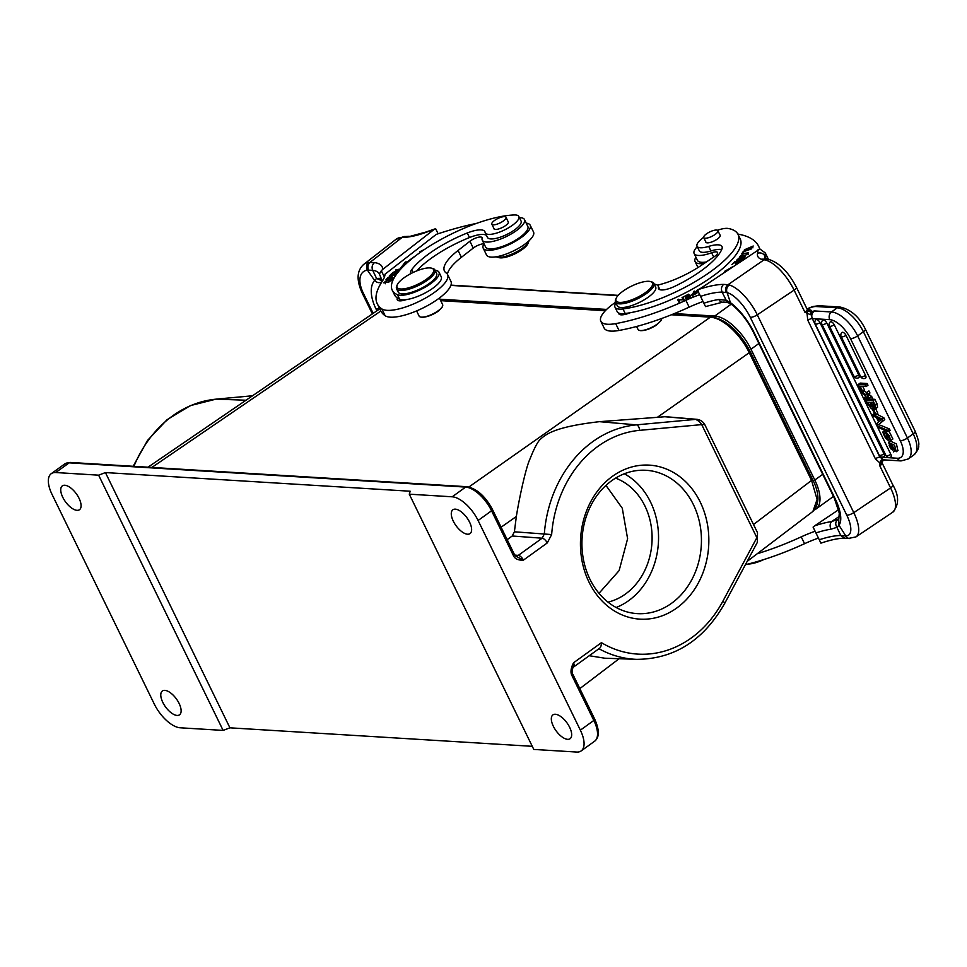 <?xml version="1.0" encoding="UTF-8"?>
<svg xmlns="http://www.w3.org/2000/svg" width="967" height="967" viewBox="0 0 967 967"><rect width="100%" height="100%" fill="white"/><g stroke="black" fill="none" stroke-linecap="round" stroke-linejoin="round"><path stroke-width="1.45" d="M391.103 279.584C390.934 280.998 388.879 281.989 384.951 282.557C385.059 281.179 387.114 280.188 391.103 279.584L392.082 281.131M385.192 283.053L385.35 283.742M387.042 280.176L383.718 282.811L389.024 281.965L392.384 279.318L387.175 280.466M476.477 223.413A160.147 50.018 154 0 0 436.238 234.401L384.987 274.229A53.378 16.669 -26 0 1 382.267 281.288A122.785 38.354 154 0 0 377.251 303.747L380.587 310.576A122.785 38.354 -26 0 0 385.132 315.713A37.362 11.677 -26 0 0 392.312 317.212A37.362 11.677 -26 0 0 432.019 303.022A37.362 11.677 -26 0 0 450.924 281.385L447.588 274.543A37.362 11.677 154 0 1 428.683 296.192A37.362 11.677 154 0 1 388.976 310.383A37.362 11.677 154 0 1 381.796 308.872A122.785 38.354 154 0 1 377.251 303.747M519.4 217.623A23.486 7.337 154 0 1 524.477 219.557A23.486 7.337 154 0 1 516.015 230.908A23.486 7.337 154 0 1 493.992 241.134A23.486 7.337 154 0 1 487.634 242.076A23.486 7.337 154 0 1 482.255 240.142A23.486 7.337 154 0 1 482.098 238.293A8.002 2.502 -26 0 0 482.037 237.652A8.002 2.502 -26 0 0 477.263 237.531A8.002 2.502 -26 0 0 469.914 241.254L458.068 250.465A48.048 15.001 -26 0 0 444.421 270.978A48.048 15.001 -26 0 0 446.21 272.984A37.362 11.677 154 0 1 447.588 274.543M393.714 277.928L391.006 278.158L392.203 276.465L387.767 277.759L386.014 279.668L393.714 277.928M398.875 271.243L394.766 271.836L400.012 269.926M400.991 268.838L395.43 270.047L400.568 269.297M400.471 269.406L392.759 272.525L398.501 271.691M424.332 249.583L419.738 251.758L420.838 251.988M416.233 255.336A92.614 28.925 -26 0 0 407.228 261.924L405.378 261.96L400.906 267.774L403.686 266.058M397.099 273.468L393.654 274.894L395.648 272.863L394.778 273.02L392.795 275.051L390.535 275.486L392.662 273.31L391.792 273.48L389.193 276.127L396.095 274.833M451.468 234.002L446.827 236.335M441.097 239.393L440.166 239.913M458.999 230.46L454.659 232.467M466.783 227.112L461.44 229.384M434.546 243.14L437.084 241.653M438.269 240.976L433.349 243.853M416.656 270.929A60.861 19.002 154 0 1 427.559 261.03A60.861 19.002 154 0 1 469.491 237.544A21.359 6.672 154 0 1 486.498 235.428M485.253 232.866L487.477 237.423A18.687 5.838 -26 0 0 498.634 237.713A18.687 5.838 -26 0 0 515.762 229.01A18.687 5.838 -26 0 0 521.237 221.624A18.687 5.838 -26 0 0 521.056 221.044L518.832 216.487A18.687 5.838 154 0 1 513.537 224.453A18.687 5.838 154 0 1 496.409 233.156A18.687 5.838 154 0 1 485.253 232.866A18.687 5.838 154 0 1 485.071 232.285A21.359 6.672 -26 0 0 484.878 231.621A21.359 6.672 -26 0 0 467.279 232.987A60.861 19.002 -26 0 0 425.335 256.473A60.861 19.002 -26 0 0 411.676 269.696A16.016 5.004 -26 0 0 410.721 273.057A16.016 5.004 -26 0 0 411.06 273.504M392.227 290.173L394.451 294.73A78.472 24.513 -26 0 0 397.389 298.029A13.345 4.17 -26 0 0 397.244 299.758A13.345 4.17 -26 0 0 400.302 300.858A13.345 4.17 -26 0 0 406.309 299.613A24.018 7.506 -26 0 0 434.425 287.066A24.018 7.506 -26 0 0 441.242 276.816L439.018 272.259A24.018 7.506 154 0 1 432.201 282.509A24.018 7.506 154 0 1 397.425 294.705A78.472 24.513 154 0 1 392.227 290.173A78.472 24.513 154 0 1 414.492 256.666A78.472 24.513 154 0 1 514.323 214.952A18.687 5.838 154 0 1 518.832 216.487M438.124 233.772L435.646 228.683L425.831 232.08A5.609 1.753 70.2 0 0 425.395 232.576A160.147 50.018 154 0 1 433.905 229.614L382.654 269.442L381.3 270.748L384.407 277.13M435.646 228.683L433.905 229.614M373.177 313.356L363.314 293.158A26.689 14.142 52.1 0 1 367.4 270.144L374.616 280.454L376.574 278.436L380.128 278.327L381.965 280.37M382.352 281.155L379.39 274.048L381.3 270.748M382.255 280.962L376.574 278.436L372.682 270.289C371.521 267.206 372.126 264.644 374.531 262.601L368.56 262.468A32.298 17.116 -127.9 0 0 363.665 264.426C356.859 270.579 356.315 279.995 362.033 292.699A5.609 1.753 154 0 0 363.314 293.158M368.56 262.468A5.609 4.545 -97.5 0 0 367.4 270.144L372.682 270.289A47.782 14.928 -26 0 1 379.378 273.939M376.9 310.806L376.03 309.017A37.362 19.799 -127.9 0 1 374.616 280.454C377.057 282.86 379.523 283.283 382.025 281.76M403.263 237.326L402.212 237.35A5.609 4.424 -91.1 0 1 404.436 236.528L405.499 236.516A5.609 4.424 88.9 0 0 403.263 237.326L407.349 237.084L425.831 232.08M379.753 308.86L147.999 467.194M442.173 307.131L438.776 310.818C433.228 314.686 427.837 316.85 422.615 317.321L420.657 317.055M661.114 320.524L656.17 325.299C649.945 329.07 644.663 330.859 640.335 330.641L639.598 330.448M507.192 539.683L512.22 535.996L514.396 531.802L516.342 516.499C519.376 497.364 525.963 467.557 529.783 459.434C533.724 449.522 536.963 443.104 539.501 440.166C545.243 434.485 554.091 426.894 599.455 421.672L657.367 417.321L749.256 352.689C744.602 343.285 738.498 335.078 730.955 328.091C723.413 321.298 716.559 317.66 710.407 317.152L468.898 486.981M657.367 417.321L665.501 416.692M671.412 314.771L710.407 317.152A2.671 2.224 -86.5 0 1 711.639 316.789C726.398 319.678 739.223 331.234 750.15 351.456A2.671 0.834 -26 0 1 749.256 352.689L811.555 480.406A2.671 0.834 -26 0 0 812.437 479.161C819.593 493.134 819.75 503.892 812.909 511.422L817.103 499.455L811.555 480.406L753.511 524.513M604.774 658.213L589.254 655.723M532.273 746.319L229.928 727.825L223.123 730.411L180.213 727.788A26.689 12.257 54.2 0 1 154.309 704.097L52.049 494.427A26.689 12.257 54.2 0 1 51.239 473.685A26.689 12.257 54.2 0 1 55.723 472.537L69.189 462.842A26.689 12.257 -125.8 0 0 64.704 463.979L51.239 473.685M513.344 555.457C514.782 558.866 518.143 560.413 523.425 560.123L516.354 556.508L514.263 554.188A2.671 0.834 -26 0 1 513.344 555.457L491.562 510.781A2.671 0.834 -26 0 0 492.481 509.524L514.263 554.188M757.282 542.475L757.499 532.696L704.75 424.525L701.716 424.61L699.431 421.624L695.829 419.364L697.134 419.352L665.369 416.68M478.097 520.488L580.357 730.158A26.689 12.257 54.2 0 1 581.179 750.912A26.689 12.257 54.2 0 1 576.683 752.048L533.784 749.425L409.283 494.173L452.193 496.796A26.689 12.257 54.2 0 1 478.097 520.488L491.562 510.781A26.689 12.257 54.2 0 0 465.659 487.09L69.189 462.842A2.671 2.224 93.5 0 1 70.47 462.456L466.928 486.703A2.671 2.224 93.5 0 0 465.659 487.09L452.193 496.796M580.357 730.158L593.823 720.451L572.041 675.788C570.276 672.657 570.76 668.33 573.504 662.806L601.438 642.668C601.293 646.427 600.374 648.386 598.658 648.555M676.767 608.001A77.142 64.148 -86.5 0 1 589.048 582.207A77.142 64.148 -86.5 0 1 612.522 476.272A77.142 64.148 -86.5 0 1 700.241 502.066A77.142 64.148 -86.5 0 1 676.767 608.001M223.123 730.411L98.622 475.172L55.723 472.537M164.837 690.365A14.686 6.745 -125.8 0 0 162.359 690.994A14.686 6.745 -125.8 0 0 164.039 704.653A14.686 6.745 -125.8 0 0 177.058 715.435A14.686 6.745 -125.8 0 0 179.536 714.806A14.686 6.745 -125.8 0 0 177.868 701.148A14.686 6.745 -125.8 0 0 164.837 690.365M77.022 510.322A14.686 6.745 -125.8 0 0 79.499 509.706A14.686 6.745 -125.8 0 0 77.819 496.047A14.686 6.745 -125.8 0 0 64.801 485.253A14.686 6.745 -125.8 0 0 62.323 485.881A14.686 6.745 -125.8 0 0 63.991 499.54A14.686 6.745 -125.8 0 0 77.022 510.322M409.283 494.173L410.177 491.224L105.427 472.573L98.622 475.172M467.569 534.219A14.686 6.745 -125.8 0 0 470.047 533.591A14.686 6.745 -125.8 0 0 468.366 519.932A14.686 6.745 -125.8 0 0 455.348 509.15A14.686 6.745 -125.8 0 0 452.87 509.778A14.686 6.745 -125.8 0 0 454.538 523.437A14.686 6.745 -125.8 0 0 467.569 534.219M555.384 714.262A14.686 6.745 -125.8 0 0 552.906 714.891A14.686 6.745 -125.8 0 0 554.587 728.55A14.686 6.745 -125.8 0 0 567.605 739.332A14.686 6.745 -125.8 0 0 570.083 738.703A14.686 6.745 -125.8 0 0 568.415 725.045A14.686 6.745 -125.8 0 0 555.384 714.262M105.427 472.573L229.928 727.825M572.041 675.788A2.671 0.834 154 0 0 572.96 674.543C572.234 674.035 572.113 671.98 572.633 668.342L573.504 662.806A5.343 2.454 -125.8 0 1 573.673 666.952L599.649 648.228M671.594 603.263A71.8 59.712 -86.5 0 1 637.301 613.622A71.8 59.712 -86.5 0 1 583.439 559.567A71.8 59.712 -86.5 0 1 611.785 480.647A71.8 59.712 -86.5 0 1 646.077 470.288A71.8 59.712 -86.5 0 1 699.939 524.356A71.8 59.712 -86.5 0 1 671.594 603.263M624.331 473.782A71.8 59.712 -86.5 0 1 658.503 534.763A71.8 59.712 -86.5 0 1 628.683 600.64A71.8 59.712 -86.5 0 1 616.148 607.506M608.001 602.127A64.064 53.282 93.5 0 0 625.468 594.028A64.064 53.282 93.5 0 0 651.831 531.391A64.064 53.282 93.5 0 0 615.58 478.133M605.971 485.41L622.289 508.243L627.607 538.728L619.122 570.603L598.996 593.315M674.374 313.574L714.722 316.04A37.362 17.152 54.2 0 1 750.984 349.208L814.794 480.031A37.362 17.152 54.2 0 1 815.93 509.077A37.362 17.152 54.2 0 1 814.577 509.863M439.997 299.226L606.623 309.428M439.417 298.029L442.632 304.629A13.079 4.086 154 0 1 442.572 306.152A13.079 4.086 154 0 1 438.921 310.214A13.079 4.086 154 0 1 422.12 317.164A13.079 4.086 154 0 1 420.367 316.983A13.079 4.086 154 0 1 419.122 316.1L416.596 310.915M397.389 298.029A78.472 24.513 -26 0 0 399.649 299.262A24.018 7.506 -26 0 0 406.309 299.613M447.395 274.205A48.048 15.001 154 0 1 461.404 257.307L458.068 250.465M526.229 223.159A26.157 8.171 154 0 1 530.206 225.226A26.157 8.171 154 0 1 516.982 240.372A26.157 8.171 154 0 1 489.181 250.296A26.157 8.171 154 0 1 483.186 248.156A26.157 8.171 154 0 1 483.959 243.841A8.002 2.502 154 0 0 473.25 248.096L461.404 257.307M528.731 241.617L527.97 243.503A17.08 5.331 -26 0 1 526.785 245.413A17.08 5.331 -26 0 1 513.102 254.684A17.08 5.331 -26 0 1 498.972 257.645L497.014 257.089A18.687 5.838 154 0 0 512.474 253.862A18.687 5.838 154 0 0 527.438 243.708A18.687 5.838 -26 0 0 528.731 241.617A18.687 5.838 -26 0 0 528.973 240.807M497.014 257.089A18.687 5.838 154 0 1 496.228 256.775M483.186 248.156L486.522 254.986A26.157 8.171 -26 0 0 492.517 257.137A26.157 8.171 -26 0 0 520.319 247.201A26.157 8.171 -26 0 0 533.542 232.056L530.206 225.226M524.477 219.557L527.813 226.387A23.486 7.337 154 0 1 509.911 243.285A23.486 7.337 154 0 1 485.591 246.984L482.255 240.142M435.114 270.337A24.018 7.506 154 0 1 439.018 272.259M493.859 228.333A8.002 2.502 -26 0 0 493.944 228.804A8.002 2.502 -26 0 0 495.781 229.457A8.002 2.502 -26 0 0 506.067 225.202A8.002 2.502 -26 0 0 508.34 221.781A8.002 2.502 -26 0 0 508.013 221.431M396.567 288.734L398.235 292.143A21.359 6.672 -26 0 0 410.987 292.481A21.359 6.672 -26 0 0 430.557 282.545A21.359 6.672 -26 0 0 436.625 273.431L434.957 270.011A21.359 6.672 154 0 1 428.889 279.125A21.359 6.672 154 0 1 401.462 290.475A21.359 6.672 154 0 1 396.567 288.734A21.359 6.672 154 0 1 396.675 286.232L397.183 284.987A20.283 6.334 154 0 1 402.84 278.689A20.283 6.334 154 0 1 428.901 267.895A20.283 6.334 154 0 1 431.62 268.185A20.283 6.334 154 0 1 427.789 278.218A20.283 6.334 154 0 1 401.728 289.012A20.283 6.334 154 0 1 397.183 284.987M495.902 224.489A7.869 2.454 154 0 1 491.84 224.187A7.869 2.454 154 0 1 494.62 220.416A7.869 2.454 154 0 1 501.933 216.983A7.869 2.454 154 0 1 505.995 217.285A7.869 2.454 154 0 1 503.215 221.056A7.869 2.454 154 0 1 495.902 224.489M431.62 268.185L432.926 268.56A21.359 6.672 154 0 1 434.957 270.011M661.706 318.481A13.079 4.086 154 0 1 661.513 319.545A13.079 4.086 154 0 1 656.218 324.791A13.079 4.086 154 0 1 639.803 330.484A13.079 4.086 154 0 1 639.308 330.376A13.079 4.086 154 0 1 638.063 329.493L636.6 326.483M653.897 283.404A21.359 6.672 -26 0 1 645.146 294.452A21.359 6.672 154 0 1 618.336 303.747A21.359 6.672 154 0 1 615.508 302.127L617.284 305.765A21.359 6.672 -26 0 0 646.935 298.102A21.359 6.672 -26 0 0 655.674 287.054L653.897 283.404A21.359 6.672 -26 0 0 651.867 281.953L650.561 281.578A20.283 6.334 154 0 1 644.179 293.448A20.283 6.334 154 0 1 618.711 302.284A20.283 6.334 154 0 1 616.124 298.38A20.283 6.334 154 0 1 624.331 290.245A20.283 6.334 154 0 1 649.8 281.409A20.283 6.334 154 0 1 650.561 281.578M615.508 302.127A21.359 6.672 154 0 1 615.616 299.637L616.124 298.38M699.721 294.681A53.378 16.669 -26 0 0 685.845 300.302A122.785 38.354 154 0 1 615.677 323.619A37.362 11.677 154 0 1 605.777 324.078A37.362 11.677 154 0 1 600.821 321.237L604.157 328.079A37.362 11.677 -26 0 0 609.113 330.919A37.362 11.677 -26 0 0 619.013 330.46A122.785 38.354 -26 0 0 689.181 307.143A53.378 16.669 154 0 1 703.057 301.523M627.136 313.864L628.03 313.103M615 307.168L617.224 311.725A24.018 7.506 -26 0 0 618.687 313.054A24.018 7.506 -26 0 0 625.19 313.501A78.472 24.513 -26 0 0 630.279 312.716A78.472 24.513 -26 0 0 708.086 279.499A78.472 24.513 -26 0 0 740.214 238.897L738.002 234.328A78.472 24.513 154 0 1 705.862 274.942A78.472 24.513 154 0 1 622.966 308.944A24.018 7.506 154 0 1 615 307.168A24.018 7.506 154 0 1 615.894 302.913M618.687 313.054A13.345 4.17 -26 0 0 618.82 313.755A13.345 4.17 -26 0 0 620.584 314.771A13.345 4.17 -26 0 0 630.279 312.716M600.821 321.237A37.362 11.677 154 0 1 615.58 302.272M657.415 285.192A48.048 15.001 -26 0 0 700.724 265.756L714.287 256.654A8.002 2.502 -26 0 0 717.574 252.508A8.002 2.502 -26 0 0 711.615 252.774A23.486 7.337 154 0 1 697.255 255.336A23.486 7.337 154 0 1 694.149 253.547A23.486 7.337 154 0 1 697.255 246.658M737.773 233.905A26.689 8.34 -26 0 0 739.284 234.352A160.147 50.018 154 0 1 758.611 246.21A160.147 50.018 154 0 1 759.663 249.027M746.971 249.389L745.352 249.401L752.253 246.476L749.909 248.773L753.22 246.017L744.348 249.909L746.971 249.389M701.353 287.852L696.228 291.115L698.295 291.744M694.294 291.103L693.448 291.575L694.487 292.409L691.115 295.068L693.46 294.983L696.856 293.158L694.294 291.103L696.24 293.497M733.083 266.554L724.501 271.401L725.951 271.34M711.736 280.744L710.999 281.385M741.907 260.619L735.017 261.549L731.874 264.62L735.307 261.96L737.748 261.549L735.416 263.822L738.583 261.404L740.795 261.03L739.658 262.13M688.625 294.186L683.766 296.7L687.984 294.911L688.649 295.721L685.277 297.872L688.879 296.011L689.471 296.736L685.845 299.008L690.559 296.579L688.625 294.186L690.245 296.736M682.907 297.123L682.061 297.534L683.065 299.673L677.698 299.661L678.967 302.381L679.801 301.97L678.81 299.83L684.165 299.855L682.907 297.123M745.025 255.735L748.579 252.798L743.43 253.559L739.852 256.509L745.025 255.735M743.466 251.239L741.882 253.572L744.094 251.456L751.673 248.845L743.466 251.239L743.792 251.904M741.097 259.724C746.524 256.255 746.016 256.122 739.586 259.361L737.386 259.833L740.553 257.778L739.356 257.802L736.407 260.413L744.179 257.343L741.097 259.724L745.146 256.896M738.063 261.344L737.386 259.833M654.284 284.189A24.018 7.506 154 0 1 658.189 286.111A24.018 7.506 154 0 1 658.406 287.634A16.016 5.004 -26 0 0 658.563 288.662A16.016 5.004 -26 0 0 674.918 286.244A60.861 19.002 -26 0 0 697.243 273.54A60.861 19.002 -26 0 0 721.926 249.002A21.359 6.672 -26 0 0 722.011 246.573A21.359 6.672 -26 0 0 708.702 246.404A18.687 5.838 154 0 1 697.062 246.259L699.286 250.816A18.687 5.838 -26 0 0 701.583 252.218A18.687 5.838 -26 0 0 710.926 250.961A21.359 6.672 154 0 1 721.696 249.559M697.703 290.547L705.523 306.587L697.703 290.547L699.274 289.254L759.893 248.966L765.32 252.979L768.39 259.289M726.144 292.421C724.984 289.338 725.613 286.776 728.018 284.709L723.63 284.395C721.406 286.462 720.899 289.024 722.107 292.107L727.099 292.59A5.609 4.726 -74.5 0 1 729.275 284.975L728.018 284.709L764.015 259.845A5.609 4.871 -80.8 0 1 767.242 259.096L761.186 259.18L764.015 259.845M722.675 302.188A5.609 3.783 -98.5 0 1 718.856 299.492L726.169 300.254L722.107 292.107A47.782 14.928 154 0 0 701.075 296.204M705.572 306.575L722.724 302.175L728.139 302.659L726.169 300.254L730.436 302.671A5.609 3.517 126.5 0 0 731.39 304.291L728.224 302.683M807.082 309.114A10.141 3.167 154 0 1 816.124 306.527L837.229 307.808L831.463 311.978A26.955 12.378 54.2 0 1 845.303 319.34A26.955 12.378 54.2 0 1 857.632 335.9A5.609 1.753 154 0 1 857.27 336.153A5.609 1.753 154 0 1 850.489 338.631A21.359 9.803 54.2 0 0 840.722 325.504A21.359 9.803 54.2 0 0 829.759 319.666L812.316 318.602C811.156 315.532 811.881 312.982 814.468 310.939L811.047 311.688L810.491 314.71L804.882 312.22L807.602 311.326L811.047 311.688M876.622 414.069L883.898 417.841L884.745 419.569L878.133 425.045L877.19 423.111L878.64 421.963L876.513 417.599L873.866 416.281L872.971 414.456L874.446 413.405M865.525 375.365A3.457 1.583 54.2 0 1 865.743 377.952A3.457 1.583 54.2 0 1 865.574 378.085A3.469 3.469 0 0 1 860.678 376.634A3.469 1.088 154 0 0 861.138 376.9A3.469 1.088 154 0 0 865.525 375.365L846.016 335.356A3.469 1.088 154 0 1 841.628 336.879A3.469 1.088 154 0 1 841.169 336.613L860.678 376.634M841.169 336.613A3.469 3.469 0 0 1 842.015 332.467A3.457 1.583 54.2 0 1 842.656 332.285A3.457 1.583 54.2 0 1 843.067 332.37A3.457 1.583 54.2 0 1 843.297 332.455A3.457 1.583 54.2 0 1 843.647 332.636A3.457 1.583 54.2 0 1 844.554 333.349A3.457 1.583 54.2 0 1 845.037 333.869A3.457 1.583 54.2 0 1 845.363 334.28A3.457 1.583 54.2 0 1 845.762 334.896A3.457 1.583 -125.8 0 1 845.811 334.981A3.457 1.583 54.2 0 1 846.016 335.356M858.72 374.954A3.457 1.583 54.2 0 1 858.938 377.529A3.457 1.583 54.2 0 1 858.769 377.674A3.469 3.469 0 0 1 853.873 376.211A3.469 1.088 154 0 0 854.332 376.477A3.469 1.088 154 0 0 858.72 374.954L834.255 324.791A3.469 1.088 154 0 1 829.879 326.326A3.469 1.088 154 0 1 829.42 326.06L853.873 376.211M829.42 326.06A3.469 3.469 0 0 1 830.266 321.914A3.457 1.583 54.2 0 1 830.907 321.721A3.457 1.583 54.2 0 1 831.318 321.806A3.457 1.583 54.2 0 1 831.547 321.89A3.457 1.583 54.2 0 1 831.886 322.071A3.457 1.583 54.2 0 1 832.805 322.797A3.457 1.583 54.2 0 1 833.288 323.304A3.457 1.583 54.2 0 1 833.614 323.727A3.457 1.583 54.2 0 1 834.013 324.332A3.457 1.583 -125.8 0 1 834.062 324.428A3.457 1.583 54.2 0 1 834.255 324.791M890.825 454.309A3.457 1.583 54.2 0 1 891.042 456.883A3.457 1.583 54.2 0 1 890.873 457.016A3.469 3.469 0 0 1 885.977 455.566A3.469 1.088 154 0 0 890.825 454.297M826.797 323.026A3.469 1.088 154 0 1 821.95 324.296A3.469 3.469 0 0 1 822.808 320.137A3.457 1.583 54.2 0 1 823.437 319.956A3.457 1.583 54.2 0 1 823.848 320.041A3.457 1.583 54.2 0 1 824.077 320.125A3.457 1.583 54.2 0 1 824.428 320.307A3.457 1.583 54.2 0 1 825.347 321.02A3.457 1.583 54.2 0 1 825.818 321.54A3.457 1.583 54.2 0 1 826.156 321.963A3.457 1.583 54.2 0 1 826.543 322.567A3.457 1.583 -125.8 0 1 826.604 322.652A3.457 1.583 54.2 0 1 826.797 323.026L890.812 454.309M819.98 322.615L884.007 453.898A3.457 1.583 54.2 0 1 884.237 456.46A3.457 1.583 54.2 0 1 884.068 456.605A3.469 3.469 0 0 1 879.172 455.143L815.145 323.872A3.469 1.088 154 0 0 819.992 322.615A3.457 1.583 54.2 0 0 819.798 322.241A3.457 1.583 -125.8 0 0 819.75 322.156A3.457 1.583 54.2 0 0 819.351 321.54A3.457 1.583 54.2 0 0 819.013 321.129A3.457 1.583 54.2 0 0 818.541 320.609A3.457 1.583 54.2 0 0 817.623 319.896A3.457 1.583 54.2 0 0 817.272 319.714A3.457 1.583 54.2 0 0 817.042 319.618A3.457 1.583 54.2 0 0 816.632 319.545A3.457 1.583 54.2 0 0 816.003 319.726A3.469 3.469 0 0 0 815.145 323.872M867.157 383.512L865.308 384.842L858.321 384.419L860.171 383.089L867.157 383.512L867.991 385.229L866.142 386.558L860.134 386.184L862.757 391.55L864.595 390.221L862.709 386.341M864.027 390.62L866.879 392.795M867.931 397.534L865.755 399.649L864.788 397.667L865.695 395.805L862.842 393.69L861.887 391.732L865.997 394.874L867.109 392.264L868.088 394.27L867.278 395.866L870.759 399.758L866.964 396.784L865.755 399.649M867.109 392.264L868.946 390.922L869.925 392.94L869.115 394.536L871.666 396.482L872.609 398.428L870.759 399.758M880.647 425.311L889.447 428.985L890.099 430.339L888.262 431.669L879.462 428.006L878.81 426.64L880.647 425.311M885.627 430.569L886.413 432.031L884.563 433.361C881.735 433.095 887.694 441.967 887.198 438.232L886.159 432.454L891.042 440.323L892.892 438.994L888.999 431.125M885.917 433.953L885.687 432.551M885.53 430.4L884.491 430.944M875.727 408.594L877.577 407.252L876.912 403.529L875.075 404.859L875.727 408.594L873.116 407.337L872.911 408.944L871.424 408.775L868.245 404.75L866.033 400.241L867.883 398.9L869.829 399.02M871.63 399.129L874.869 399.335L876.912 403.529M894.958 450.151L889.543 444.034L889.144 445.594L891.018 448.978L892.904 450.175L888.419 442.378L894.596 445.279L896.216 451.734L890.933 443.793M897.872 450.513L896.445 443.95L890.269 441.049L888.419 442.378M874.676 408.763L875.691 408.823L877.831 413.199L875.981 414.529L874.966 414.468L872.826 410.093L874.676 408.763M897.34 458.237A5.609 4.666 -86.5 0 0 901.039 460.921L883.79 459.857L879.897 457.161L897.34 458.237A21.359 9.803 54.2 0 0 900.277 440.722A5.609 1.753 -26 0 0 907.058 438.269A5.609 1.753 -26 0 0 907.433 438.003L913.199 433.845L863.398 331.741A26.955 12.378 -125.8 0 0 837.229 307.808A5.609 4.666 93.5 0 1 839.912 307.01C850.742 309.404 859.228 316.765 865.332 329.094A5.609 1.753 154 0 1 863.398 331.741L857.632 335.9L907.433 438.003A26.955 12.378 54.2 0 1 908.255 458.962L914.02 454.804A26.955 12.378 54.2 0 0 913.199 433.845A5.609 1.753 154 0 0 915.133 431.197C918.191 438.97 919.363 443.635 918.65 445.219C919.218 447.588 917.671 450.779 914.02 454.804M883.318 459.857L881.336 459.941L879.837 462.915L881.553 462.927L879.801 465.816L879.837 462.915L875.377 458.817L807.796 320.246L807.034 313.646L807.602 311.326M881.336 459.941L884.213 459.893M881.747 462.214L881.553 462.927M883.608 459.796L882.049 459.966M829.759 319.666A5.609 4.666 -86.5 0 1 831.463 311.978L814.468 310.939L810.491 314.71M729.275 284.975A32.298 12.426 56.1 0 1 757.294 314.831L794.1 290.112L804.882 312.22A5.609 1.753 154 0 0 807.179 309.319L808.388 310.407A3.203 2.78 99.2 0 0 810.225 309.972A8.812 2.756 -26 0 1 811.361 311.652L810.938 314.178M835.041 498.501L754.115 332.588A37.362 14.384 -123.9 0 0 730.436 302.671L727.099 292.59A26.689 10.274 56.1 0 1 750.259 317.273L846.729 515.085A26.689 10.274 56.1 0 1 845.75 535.863L838.981 525.226A37.362 14.384 -123.9 0 0 835.041 498.501A5.609 1.753 154 0 1 834.291 498.078L839.283 513.114L838.824 518.953L831.608 521.576A53.378 16.669 -26 0 0 814.649 525.818L813.09 527.112L820.91 543.14L813.09 527.112M838.643 509.706L814.649 525.818M838.752 519.037L838.981 525.226L836.914 527.329L830.907 529.215C829.686 526.145 829.928 523.594 831.608 521.576L839.429 516.318M837.664 519.702C835.391 521.721 835.137 524.271 836.914 527.329L840.782 535.5L844.65 538.184C838.558 538.22 830.653 539.864 820.947 543.14M745.388 564.704A122.785 38.354 -26 0 0 804.556 543.696A53.378 16.669 154 0 1 818.433 538.075M815.096 531.246A53.378 16.669 -26 0 0 801.232 536.866A122.785 38.354 154 0 1 757.234 553.74M751.939 563.048A21.359 6.672 -26 0 0 756.508 561.779M748.12 564.039A20.283 6.334 -26 0 0 763.821 559.567M849.824 538.571A5.609 4.992 91.7 0 1 845.75 535.863L840.782 535.5A47.782 14.928 154 0 0 819.786 539.598M883.898 417.841L882.049 419.17L882.895 420.911L878.133 425.045M872.971 414.456L882.049 419.17M884.745 419.569L882.895 420.911M881.324 419.956A15.46 7.095 54.2 0 1 880.091 419.412L877.673 418.179L879.281 421.467L881.3 419.944M862.757 391.55L861.766 391.49L858.321 384.419M865.308 384.842L866.142 386.558M871.666 396.482L869.817 397.812M869.792 395.044L867.943 396.373M869.115 394.536L867.278 395.866M869.925 392.94L868.088 394.27M889.447 428.985L887.597 430.315L888.262 431.669M878.81 426.64L887.597 430.315M891.042 440.323L889.543 438.861C890.293 437.193 889.628 435.573 887.549 433.99L887.271 434.026M887.549 433.99L888.25 440.529L882.641 432.273L883.693 431.741L882.641 432.273M884.08 433.53L883.693 431.741L885.421 430.484M887.065 438.933L887.198 438.232M875.075 404.859L873.02 400.664L866.033 400.241M869.72 405.765L872.004 406.938L870.131 402.369L867.967 402.236L869.72 405.765L871.255 404.665M871.11 402.429L872.983 402.538L874.652 406.998L873.044 406.176L871.11 402.429M874.869 399.335L873.02 400.664M874.301 405.27L873.044 406.176M895.237 450.586L893.46 451.867M894.741 448.833L892.904 450.175M875.691 408.823L873.842 410.153L875.981 414.529M872.826 410.093L873.842 410.153M704.181 263.435A26.157 8.171 154 0 1 698.549 263.556A26.157 8.171 154 0 1 695.08 261.561A26.157 8.171 154 0 1 695.902 257.162M706.369 261.972A23.486 7.337 154 0 1 697.473 260.389L694.149 253.547M698.029 291.212L697.147 290.197L700.591 288.371M694.644 292.723L693.617 292.88L694.644 292.723M695.708 293.376L693.266 294.681C691.2 295.008 691.707 294.331 694.789 292.65L695.865 293.702M693.424 294.995L692.021 294.645L692.686 296.011M682.061 297.534L682.726 298.9L683.548 298.513M678.991 302.369L677.698 299.661M678.894 299.843L678.592 299.226M678.363 301.027L679.172 300.628M682.726 298.9L683.065 299.673M741.363 256.775L741.085 256.207C741.471 254.575 743.575 253.535 747.394 253.1C747.068 254.684 744.965 255.723 741.085 256.207L741.496 257.391M747.394 253.1L748.265 254.635M697.062 246.259A18.687 5.838 154 0 1 703.662 237.326M717.429 230.267A18.687 5.838 154 0 1 728.356 228.49A78.472 24.513 154 0 1 738.002 234.328M705.753 241.738A8.002 2.502 -26 0 0 705.837 242.209A8.002 2.502 -26 0 0 706.901 242.814A8.002 2.502 -26 0 0 716.946 239.333A8.002 2.502 -26 0 0 720.234 235.186A8.002 2.502 -26 0 0 719.907 234.836M706.708 238.124A7.869 2.454 154 0 1 703.734 237.592A7.869 2.454 154 0 1 707.034 233.47A7.869 2.454 154 0 1 714.903 230.158A7.869 2.454 154 0 1 717.889 230.69A7.869 2.454 154 0 1 714.589 234.812A7.869 2.454 154 0 1 706.708 238.124M391.164 278.508L391.442 277.674L391.164 278.508M390.257 278.714L387.513 279.33M387.344 278.992L388.613 277.614L391.176 276.925L390.088 278.363M404.714 265.055L406.043 263.326L405.378 261.96M692.856 293.303L693.617 292.88L693.013 293.617M381.361 279.112A47.782 14.928 -26 0 0 380.128 278.327M382.654 269.442A53.378 16.669 -26 0 0 374.531 262.601M404.436 236.528L395.841 239.429A32.298 17.116 -127.9 0 1 402.212 237.35L370.023 262.371C367.847 264.438 367.351 267.025 368.536 270.095M407.349 237.084A42.705 13.345 -26 0 0 425.395 232.576M381.699 282.159A31.766 16.826 -127.9 0 0 380.466 284.177M151.892 467.436L380.817 311.023M605.33 310.721L440.698 300.652M501.099 527.208L516.342 516.499M252.532 395.769L215.979 399.153A5.343 2.937 84.7 0 1 216.197 399.153L252.508 395.793M133.929 466.336A117.515 97.74 93.5 0 1 172.573 415.907A117.515 97.74 93.5 0 1 216.197 399.153L246.017 400.229M551.649 534.558L544.312 534.014A117.515 97.74 -86.5 0 1 636.407 424.864A5.343 2.937 84.7 0 1 639.562 430.351A112.184 93.291 -86.5 0 0 551.649 534.558L547.249 542.946L523.425 560.123A5.343 2.454 -125.8 0 0 518.288 555.384A5.343 4.412 -85.3 0 1 515.846 556.158M547.249 542.946A5.343 2.454 -125.8 0 0 542.112 538.208L518.288 555.384L514.819 555.106M512.22 535.996L542.112 538.208L544.312 534.014L514.396 531.802M664.075 416.68L695.829 419.364L636.407 424.864L599.455 421.672M639.562 430.351L701.716 424.61L756.859 537.664L722.893 601.184A112.184 93.291 -86.5 0 1 601.438 642.668M594.645 741.206A26.689 12.257 -125.8 0 0 593.823 720.451A2.671 0.834 154 0 0 594.741 719.194C599.528 730.073 599.492 737.41 594.645 741.206L581.179 750.912M598.96 648.724A117.515 97.74 93.5 0 0 636.6 659.349C674.144 659.131 703.492 640.529 724.634 603.529A5.343 1.426 -151.9 0 0 722.893 601.184M450.876 285.398L617.937 295.624M723.546 302.079L726.797 302.284M814.794 480.031L822.712 474.326M758.902 343.503L750.984 349.208M714.722 316.04L731.209 304.158M473.25 248.096L469.914 241.254M385.132 315.713L381.796 308.872M399.649 299.262L397.425 294.705M467.279 232.987L469.491 237.544M411.676 269.696L413.054 272.513M624.235 313.61L624.67 314.505M757.91 249.873A160.147 50.018 154 0 1 757.512 253.33A5.609 5.186 10.5 0 1 764.933 256.074A165.756 51.771 -26 0 0 765.32 252.979M723.63 284.395A53.378 16.669 -26 0 0 699.274 289.254M757.512 253.33A42.705 13.345 -26 0 0 761.186 259.18M704.411 303.046A47.782 14.928 154 0 1 718.856 299.492M765.09 258.552A37.097 11.592 -26 0 1 764.933 256.074L766.323 258.926M807.179 309.319L796.397 287.211A5.609 1.753 -26 0 1 794.1 290.112A32.298 12.426 -123.9 0 0 764.849 259.978A5.609 4.871 -80.8 0 1 768.076 259.229L767.242 259.096M810.225 309.972L807.288 309.5M850.489 338.631L900.277 440.722M807.796 320.246A3.735 1.172 -26 0 1 812.316 318.602L879.897 457.161A3.735 1.172 -26 0 0 875.377 458.817M890.583 487.924A5.609 1.753 -26 0 0 892.879 485.023L882.097 462.915A5.609 1.753 154 0 1 882.037 463.652A5.609 1.753 154 0 1 879.801 465.816L890.583 487.924L853.776 512.643A32.298 12.426 56.1 0 1 855.976 536.903L892.783 512.184A32.298 12.426 -123.9 0 0 890.583 487.924M750.259 317.273A5.609 1.753 -26 0 0 757.294 314.831L853.776 512.643A5.609 1.753 -26 0 1 846.729 515.085M816.45 532.769A47.782 14.928 154 0 1 830.907 529.215M801.232 536.866L804.556 543.696M855.976 536.903L848.325 538.45L844.832 535.766M754.115 332.588A5.609 1.753 154 0 1 753.378 332.165C747.261 320.198 739.936 310.915 731.39 304.291M816.124 306.527A5.609 4.666 -86.5 0 1 818.807 305.717L812.824 306.539L806.962 308.86M884.019 453.886A3.469 1.088 154 0 1 879.172 455.143M887.452 435.525L888.528 434.751M870.276 406.563L871.666 405.56M873.588 403.759L872.234 404.726M891.018 448.978L892.867 447.648M890.994 444.264L889.144 445.594M685.845 300.302L689.181 307.143M615.677 323.619L619.013 330.46M711.615 252.774L713.694 257.053M708.702 246.404L710.926 250.961M622.966 308.944L625.19 313.501M658.406 287.634L659.276 289.411M379.415 308.171A5.609 1.753 154 0 1 376.03 309.017M405.487 236.516L409.126 236.299M372.38 313.9L362.033 292.699M395.841 239.429L363.665 264.426M812.957 511.386L747.165 561.392M619.122 658.72L579.825 688.601M215.979 399.153L190.414 405.608L167.073 419.702L147.54 440.408L133.132 466.287M466.928 486.703C476.828 488.625 485.349 496.228 492.481 509.524M572.96 674.531L594.741 719.194M572.633 668.342L573.673 666.952M724.634 603.529L757.318 542.402L757.499 532.696M636.6 659.349L604.218 658.189M704.75 424.525L704.58 424.211C702.755 421.443 700.277 419.823 697.122 419.352M64.704 463.979L70.47 462.456M450.96 285.132L618.179 295.358M815.93 509.077L833.481 496.422M440.468 300.205L605.729 310.31M672.355 314.384L711.639 316.789M750.15 351.456L812.437 479.161M442.197 307.071L442.572 306.152M491.84 224.187L494.258 229.155M505.995 217.285L508.412 222.253M661.138 320.464L661.513 319.545M881.94 461.416L884.757 459.784M881.928 461.44L882.097 462.915M892.879 485.023C899.165 495.757 899.141 504.81 892.783 512.184M848.325 538.45L844.566 538.184M834.291 498.078L753.378 332.165M796.397 287.211C788.25 271.642 778.81 262.323 768.076 259.229M901.039 460.921L908.255 458.962M865.332 329.094L915.133 431.197M818.807 305.717L839.912 307.01M821.95 324.296L885.977 455.566M888.008 431.125L886.159 432.454M882.919 431.935L884.769 430.605M890.099 439.199L888.25 440.529M872.911 408.944L874.76 407.603M896.216 451.734L898.065 450.392M697.993 267.545L695.08 261.561M758.611 246.21L759.953 248.978M752.918 247.842L752.253 246.476M746.016 250.767L745.352 249.401M697.775 292.046L697.11 290.68M744.844 258.709L744.179 257.343M659.941 289.701L658.189 286.111M703.734 237.592L706.152 242.56M717.889 230.69L720.306 235.658M391.84 278.291L391.176 276.925"/></g></svg>
